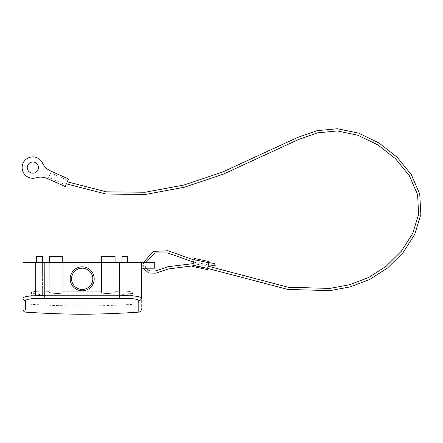 <?xml version="1.0" encoding="UTF-8"?>
<svg xmlns="http://www.w3.org/2000/svg" width="443" height="443" viewBox="0 0 443 443"><rect width="100%" height="100%" fill="white"/><g stroke="black" fill="none" stroke-linecap="round" stroke-linejoin="round"><path stroke-width="0.33" stroke-dasharray="2.21 1.66" d="M192.666 266.442L207.324 269.599L209.046 261.597L194.388 258.446L192.666 266.442M38.43 167.581A5.587 5.587 0 0 0 32.843 161.994A5.587 5.587 0 0 0 27.256 167.581A5.587 5.587 0 0 0 32.843 173.174A5.587 5.587 0 0 0 38.43 167.581M50.607 170.959A16.358 16.358 0 0 1 42.517 163.018A10.698 10.698 0 0 0 28.751 157.697A10.698 10.698 0 0 0 22.77 171.186A10.698 10.698 0 0 0 35.955 177.82A16.358 16.358 0 0 1 47.418 178.551L65.193 186.542L68.565 179.033L50.607 170.959M193.597 262.123L208.376 264.704M215.326 265.955L214.584 263.613M194.045 260.019L208.836 262.583M143.526 262.466L145.98 262.466L143.526 262.466L143.189 268.192M192.794 265.839L207.584 268.386M67.308 181.835L66.395 183.862L67.308 181.835M145.98 262.466L145.525 268.192M193.275 263.618L208.06 266.171M67.895 180.522L65.863 185.047L48.68 177.327L50.712 172.798L67.895 180.522L68.565 179.033L65.863 185.047M48.68 177.327L48.01 178.817L65.193 186.542L48.01 178.817L50.712 172.798M68.565 179.033L51.388 171.308L68.565 179.033M92.82 278.824A10.632 10.632 0 0 1 82.188 289.456A10.632 10.632 0 0 1 71.556 278.824A10.632 10.632 0 0 1 82.188 268.192A10.632 10.632 0 0 1 92.82 278.824M70.193 278.824A11.994 11.994 0 0 0 82.188 290.818A11.994 11.994 0 0 0 94.187 278.824A11.994 11.994 0 0 0 82.188 266.83A11.994 11.994 0 0 0 70.193 278.824A11.994 11.994 0 0 0 82.188 290.818A11.994 11.994 0 0 0 94.187 278.824A11.994 11.994 0 0 0 82.188 266.83A11.994 11.994 0 0 0 70.193 278.824A11.994 11.994 0 0 0 82.188 290.818A11.994 11.994 0 0 0 94.187 278.824A11.994 11.994 0 0 0 82.188 266.83A11.994 11.994 0 0 0 70.193 278.824M154.297 268.192L141.345 268.192L148.161 268.192L141.345 268.192L141.345 262.466L141.345 298.001C141.345 313.135 141.345 313.135 141.345 298.001A2.724 2.691 180 0 1 138.792 300.686C137.718 298.898 131.338 298.156 119.649 298.455L44.732 298.455C33.07 298.15 26.685 298.898 25.589 300.686A2.724 2.691 0 0 1 23.03 298.001C23.03 313.135 23.03 313.135 23.03 298.001L23.03 262.466L148.161 262.466L141.345 262.466L141.345 268.192L141.345 262.466L154.297 262.466M49.289 262.466L49.206 292.12L49.206 291.367L44.843 291.195L49.206 291.367L49.206 292.12C48.724 293.598 63.294 294.03 62.834 292.524L62.834 262.466L62.834 292.524L62.834 262.466L62.834 291.771L101.547 291.771L62.834 291.771L62.834 292.524C63.294 294.03 48.724 293.598 49.206 292.12L49.206 262.466L31.209 262.466L49.289 262.466L49.289 256.414L62.745 256.414L62.745 262.466L49.289 262.466L101.547 262.466L62.745 262.466M101.635 262.466L133.166 262.466L101.635 262.466L101.635 256.414L115.086 256.414L115.086 262.466M31.209 304.302L31.209 295.492L35.573 295.73L35.573 262.466L35.573 293.726L31.209 293.482L31.209 262.466L31.209 292.795C31.974 291.516 36.52 290.985 44.843 291.195C36.536 290.979 31.99 291.516 31.209 292.795L31.209 293.482L35.573 293.726L42.39 295.082L35.573 295.73L35.573 262.466L31.209 262.466L36.664 262.466L35.573 262.466L35.573 293.726L42.39 295.082L35.573 295.73L31.209 295.492L31.209 304.302A945.966 945.966 0 0 0 82.188 306.085A945.966 945.966 0 0 0 133.166 304.302L133.166 295.492L133.166 304.302M148.161 268.192L148.161 262.466M127.717 262.466L127.717 256.414L121.991 256.414L127.717 256.414L127.717 262.466L127.717 256.414L121.991 256.414L121.991 295.082C122.379 295.675 124.649 295.885 128.808 295.73L128.808 262.466L128.808 293.726L133.166 293.482L128.808 293.726C124.649 294.002 122.379 294.457 121.991 295.082C122.379 295.675 124.649 295.885 128.808 295.73L133.166 295.492L128.808 295.73L128.808 262.466L128.808 293.726C124.649 294.002 122.379 294.457 121.991 295.082L121.991 262.466M133.166 293.482L133.166 292.795C132.407 291.516 127.861 290.985 119.538 291.195L115.174 291.367L119.538 291.195C127.844 290.979 132.385 291.516 133.166 292.795L133.166 293.482M115.174 292.12L115.174 262.466L115.174 292.12C115.656 293.598 101.087 294.03 101.547 292.524C101.087 294.03 115.656 293.598 115.174 292.12M101.547 291.771L101.547 262.466L101.547 291.771M42.39 262.466L42.39 295.082L42.39 256.414L36.664 256.414L36.664 262.466L36.664 256.414L42.39 256.414L36.664 256.414L36.664 262.466M49.206 262.466L49.206 291.367L49.206 262.466M31.209 262.466L31.209 295.492L31.209 262.466M115.086 256.414L101.635 256.414L115.086 256.414M141.345 298.001C140.11 296.217 132.845 295.475 119.538 295.774L29.41 296.096M26.669 296.461L24.437 296.982M49.289 256.414L62.745 256.414L49.289 256.414M25.583 309.447L25.589 301.284M138.792 301.29L138.803 312.132M194.128 259.642L208.786 262.799M207.579 268.397L192.921 265.246M119.649 298.455L119.538 262.466M44.732 298.455L44.843 262.466M146.057 268.192L146.057 262.466"/><path stroke-width="0.66" d="M207.579 268.397L207.324 269.599L192.666 266.442L192.921 265.246L207.579 268.397L208.786 262.799L194.128 259.642L192.921 265.246M194.128 259.642L194.388 258.446L209.046 261.597L208.786 262.799M38.43 167.581A5.587 5.587 0 0 0 32.843 161.994A5.587 5.587 0 0 0 27.256 167.581A5.587 5.587 0 0 0 32.843 173.174A5.587 5.587 0 0 0 38.43 167.581M50.607 170.959A16.358 16.358 0 0 1 42.517 163.018A10.698 10.698 0 0 0 28.751 157.697A10.698 10.698 0 0 0 22.77 171.186A10.698 10.698 0 0 0 35.955 177.82A16.358 16.358 0 0 1 47.418 178.551L65.193 186.542L68.565 179.033L50.607 170.959M145.98 262.466L155.039 252.931L167.747 252.959L193.597 262.123M208.376 264.704L215.326 265.955L214.584 263.613L208.836 262.583M143.526 262.466L153.272 251.414L167.963 250.749L194.045 260.019M143.189 268.192L148.759 273.076L155.77 273.176L168.251 268.967L192.794 265.839M207.584 268.386L287.806 289.429L329.891 290.647L350.219 286.903L369.545 279.55L387.448 268.081L403.03 252.676L414.72 234.425L420.85 214.478L419.748 194.089L411.314 174.642L397.21 157.259L379.097 143.05L358.631 133.144L337.444 128.736L317.094 130.668L297.823 137.369L222.331 172.139L183.873 185.058L145.121 192.256L106.22 191.819L67.308 181.835M145.525 268.192L149.922 271.033L155.947 270.878L167.941 266.714L193.275 263.618M208.06 266.171L288.127 287.225L329.653 288.432L349.616 284.76L368.548 277.556L386.091 266.315L401.341 251.22L412.721 233.439L418.641 214.196L417.588 194.627L409.387 175.76L395.566 158.771L377.801 144.867L357.806 135.22L337.278 130.94L317.609 132.834L298.693 139.44L223.1 174.243L184.426 187.217L145.321 194.477L105.921 194.023L66.395 183.862M24.437 296.982L23.03 298.001C23.03 313.135 23.03 313.135 23.03 298.001C24.265 296.217 31.536 295.475 44.843 295.774L119.538 295.774C132.811 295.47 140.082 296.212 141.345 298.001L141.345 262.466L154.297 262.466L154.297 268.192L141.345 268.192M141.345 262.466L23.03 262.466L23.03 298.001A2.724 2.691 0 0 0 25.589 300.686L25.583 309.447M121.991 262.466L121.991 256.414L127.717 256.414L127.717 262.466M94.187 278.824A11.994 11.994 0 0 1 82.188 290.818A11.994 11.994 0 0 1 70.193 278.824A11.994 11.994 0 0 1 82.188 266.83A11.994 11.994 0 0 1 94.187 278.824M71.556 278.824A10.632 10.632 0 0 0 82.188 289.456A10.632 10.632 0 0 0 92.82 278.824A10.632 10.632 0 0 0 82.188 268.192A10.632 10.632 0 0 0 71.556 278.824M36.664 262.466L36.664 256.414L42.39 256.414L42.39 262.466M62.745 262.466L62.745 256.414L49.289 256.414L49.289 262.466M29.41 296.096L26.669 296.461M141.345 298.001C141.345 313.135 141.345 313.135 141.345 298.001A2.724 2.691 180 0 1 138.792 300.686C137.69 298.898 131.311 298.15 119.649 298.455L44.732 298.455C33.042 298.156 26.663 298.898 25.589 300.686L25.589 301.284M115.086 262.466L115.086 256.414L101.635 256.414L101.635 262.466M23.03 309.413C23.174 310.98 24.022 311.889 25.578 312.132A954.139 954.139 0 0 0 82.188 314.264A954.139 954.139 0 0 0 138.803 312.132L138.792 301.29M44.732 298.455L44.843 262.466M119.649 298.455L119.538 262.466M146.057 262.466L146.057 268.192M138.803 312.132C140.359 311.889 141.206 310.98 141.345 309.413"/></g></svg>
